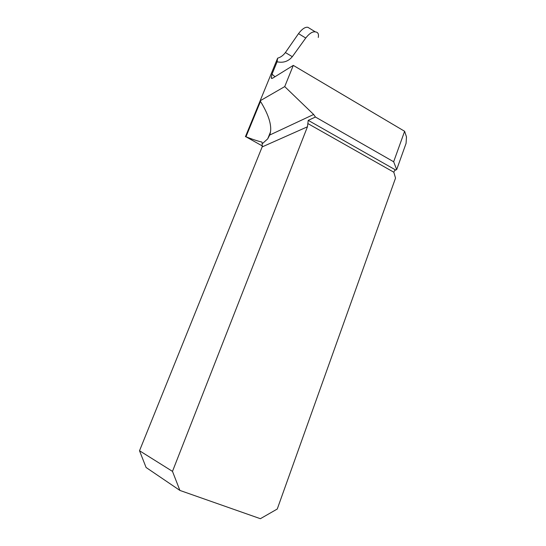 <?xml version="1.0" encoding="UTF-8"?>
<svg xmlns="http://www.w3.org/2000/svg" width="546" height="546" viewBox="0 0 546 546"><rect width="100%" height="100%" fill="white"/><g stroke="black" fill="none" stroke-linecap="round" stroke-linejoin="round"><path stroke-width="0.82" d="M310.538 28.931L307.896 27.307C305.214 26.836 302.088 28.945 298.519 33.634L285.394 52.559C283.19 55.487 280.596 57.35 277.627 58.163L260.128 100.805C269.355 115.718 272.55 127.129 269.71 135.046L267.717 138.848L262.189 143.837L262.073 142.349L261.575 141.96C257.801 141.114 252.6 139.387 245.973 136.787L262.408 145.994M318.277 37.469C318.925 33.975 317.963 32.132 315.39 31.921C312.612 31.361 309.398 33.402 305.74 38.036L292.315 56.688C288.315 61.425 283.244 63.124 277.095 61.787L272.017 74.174L274.993 76.733M269.71 135.046L313.65 114.476L315.438 117.035L308.224 120.352L307.453 126.781L262.148 146.922L139.517 450.743L146.082 467.478L179.907 490.431L260.381 518.7L277.259 509.022L395.529 178.098L393.823 172.215L394.656 170.495L396.683 169.588L406.074 143.359L406.483 136.896L404.62 131.286L293.298 65.39L272.59 78.221L271.239 78.044L272.017 74.174M313.65 114.476L284.719 86.602L260.128 100.805M315.438 117.035L393.659 161.759L404.62 131.286M293.298 65.39L284.719 86.602M393.659 161.759L396.683 169.588M262.148 146.922L262.189 143.837M139.517 450.743L172.481 471.375L307.453 126.781M172.481 471.375L179.907 490.431M261.425 97.652L260.92 98.881M277.095 61.787L277.627 58.163M260.497 101.379L245.973 136.787M261.93 142.158L261.575 141.96M308.224 120.352L395.502 169.915M393.823 172.215L307.917 123.587M285.394 52.559L292.315 56.688M298.519 33.634L305.74 38.036M267.711 138.848L270.502 131.914M271.806 78.508L271.239 78.044M245.42 136.718L260.149 100.833M307.896 27.307L315.39 31.921"/></g></svg>
